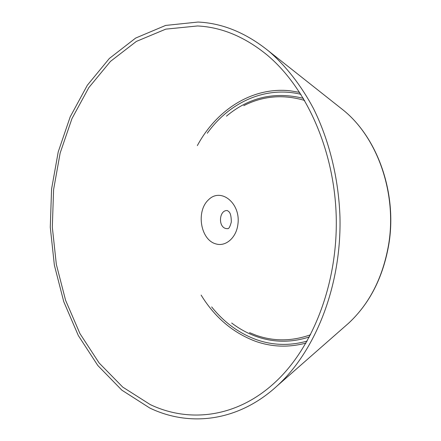 <?xml version="1.0" encoding="UTF-8"?>
<svg xmlns="http://www.w3.org/2000/svg" width="441" height="441" viewBox="0 0 441 441"><rect width="100%" height="100%" fill="white"/><g stroke="black" fill="none" stroke-linecap="round" stroke-linejoin="round"><path stroke-width="0.66" d="M197.551 25.958C221.58 27.155 244.7 36.785 266.91 54.838C306.203 87.505 334.515 150.078 336.229 216.884C337.889 283.695 312.774 347.613 275.184 382.226C236.712 417.985 188.831 423.018 150.227 404.573L122.769 387.126L99.137 362.998L79.953 333.617L65.604 300.338L56.349 264.446L52.319 227.154L53.587 189.63L60.152 153.049L71.955 118.618L88.823 87.61L110.459 61.398L136.363 41.415L165.766 29.145L197.551 25.958M149.791 408.03L121.848 390.158L97.825 365.523L78.333 335.573L63.763 301.694L54.37 265.179L50.28 227.258L51.564 189.101L58.223 151.891L70.196 116.843L87.329 85.245L109.318 58.493L135.674 38.053L165.623 25.429L198.037 22.05C222.518 23.164 246.111 32.871 268.812 51.173C285.856 65.935 301.071 85.278 313.424 108.431C329.151 140.128 338.561 177.96 339.961 216.79C341.659 285.206 315.811 350.595 277.268 385.792C237.892 422.092 189.062 426.954 149.791 408.03M227.892 228.686L225.979 228.548C217.788 226.911 219.166 209.646 227.435 210.572L228.785 211.608C230.434 212.898 231.277 216.36 231.321 221.994C229.088 230.423 227.611 228.14 227.892 228.686M215.991 243.928C200.506 240.025 195.782 211.267 208.571 199.723C221.002 187.193 241.04 203.389 237.881 224.502C236.299 237.76 225.671 246.91 215.991 243.928M310.591 334.752C292.025 341.362 273.839 341.532 256.039 335.254L249.512 332.641M243.774 105.658C262.957 95.879 283.254 94.148 304.67 100.465M309.455 336.913C291.369 342.773 273.707 342.657 256.469 336.549C247.621 333.385 239.358 328.881 231.679 323.027M226.454 116.154C249.044 97.252 274.704 91.326 303.43 98.365M307.168 341.086C289.649 345.97 272.61 345.452 256.05 339.526C238.735 333.109 223.94 322.239 211.663 306.919M207.276 133.254C229.028 102.692 264.991 85.626 300.933 94.313M306.037 343.059C288.568 347.712 271.595 347.078 255.124 341.152C232.71 332.591 214.712 317.239 201.124 295.09M197.347 145.607C216.421 110.007 252.197 86.519 290.376 90.824L299.704 92.395M339.526 107.146L343.258 110.101C377.49 137.526 397.302 193.627 388.56 244.926C382.771 277.687 369.464 303.772 348.644 323.176L345.06 326.318M277.268 385.792L348.644 323.176C369.641 303.579 383.008 277.444 388.753 244.777C397.44 193.682 377.799 137.84 343.258 110.101L268.812 51.173"/></g></svg>
